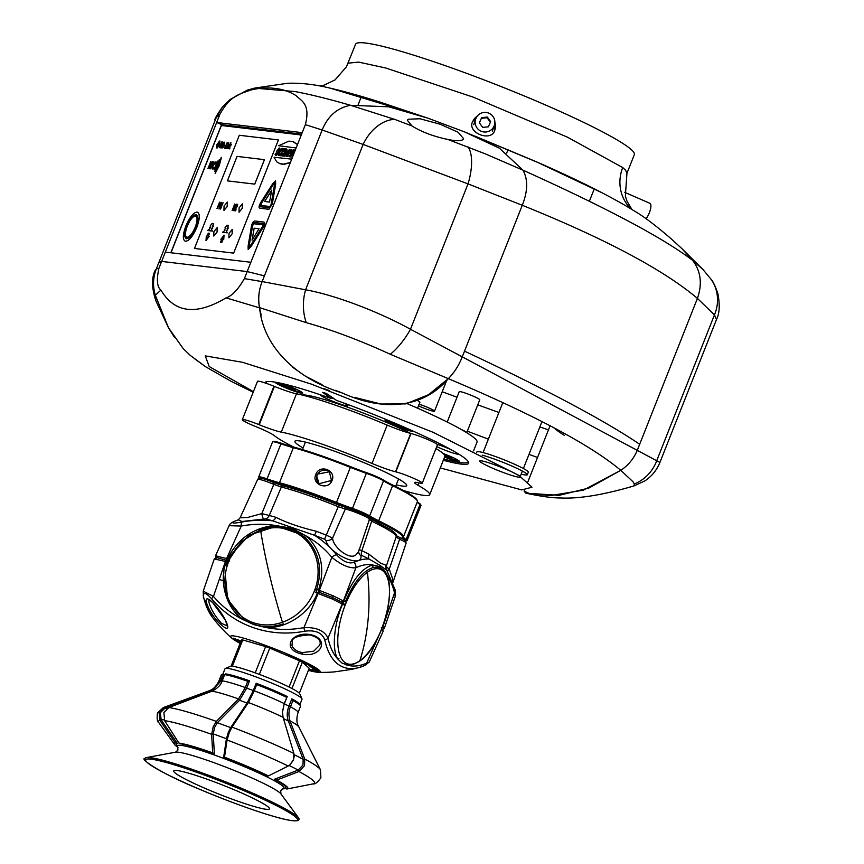 <?xml version="1.0" encoding="UTF-8"?>
<svg xmlns="http://www.w3.org/2000/svg" width="864" height="864" viewBox="0 0 864 864"><rect width="100%" height="100%" fill="white"/><g stroke="black" fill="none" stroke-linecap="round" stroke-linejoin="round"><path stroke-width="1.3" d="M483.084 139.676A11.837 11.783 18.9 0 0 483.721 139.666A11.837 11.783 18.9 0 1 483.084 139.676M494.975 129.632A11.837 11.783 18.9 0 0 494.867 122.332M477.144 116.273A11.837 11.783 18.9 0 0 472.608 121.932M395.204 423.306L393.228 422.68L393.66 423.544L399.373 426.092L404.384 427.248M399.708 425.228L399.373 426.092M393.919 422.906L393.66 423.544M624.618 192.283L649.879 203.299A9.86 3.316 113.6 0 1 648.162 215.384A9.86 3.316 113.6 0 1 646.056 218.754M249.577 680.854A41.418 3.931 21.6 0 0 235.181 676.134A41.418 3.931 21.6 0 0 225.677 673.909L224.662 674.622L222.199 680.832C220.925 684.979 217.49 688.435 211.918 691.189L168.772 707.562L163.912 712.465L164.646 720.684L178.88 743.051A61.096 5.8 21.6 0 1 192.478 746.269A61.096 5.8 21.6 0 1 212.674 752.857L211.648 734.335L213.181 726.775L216.378 721.397L238.55 698.922L245.29 687.539L247.752 681.329L249.577 680.854L246.683 688.154A41.418 3.931 21.6 0 1 253.271 690.574L256.154 683.273A41.418 3.931 21.6 0 1 272.765 689.926A41.418 3.931 21.6 0 1 287.237 696.503L284.353 703.814A41.418 3.931 21.6 0 1 288.932 706.147L291.827 698.846A41.418 3.931 21.6 0 1 298.933 703.285A41.418 3.931 21.6 0 1 299.819 704.322L300.478 705.834A42.606 4.05 21.6 0 1 300.521 706.266L298.058 712.476C295.402 721.3 298.177 725.479 297.842 724.928L320.447 769.792A85.007 8.068 21.6 0 0 318.686 767.783A85.007 8.068 21.6 0 0 304.754 759.024L304.517 765.666L298.944 771.509L276.674 780.116A61.096 5.8 21.6 0 1 286.502 786.305A61.096 5.8 21.6 0 1 286.934 788.994A61.096 5.8 21.6 0 1 286.837 789.016L284.634 788.227M177.984 747.392A61.096 5.8 21.6 0 1 175.619 745.621A61.096 5.8 21.6 0 1 174.56 744.509A61.096 5.8 21.6 0 1 175.284 742.91L159.948 720.5L159.03 712.282L164.03 707.378L208.915 691.07C214.693 688.327 218.225 684.882 219.488 680.724L221.94 674.514L223.679 673.834L220.784 681.134A41.418 3.931 21.6 0 1 222.08 681.145M256.154 683.273L256.684 684.612L254.232 690.811L248.432 702.551L231.984 727.121L229.262 732.672L227.081 739.994L224.5 757.199A61.096 5.8 21.6 0 1 247.914 766.616A61.096 5.8 21.6 0 1 268.445 775.915L288.198 766.022L289.85 764.932L293.328 759.964L293.9 753.484L283.079 717.304L282.442 712.001L284.256 703.598L287.237 696.503M164.646 720.684A83.948 7.97 21.6 0 1 183.492 725.134A83.948 7.97 21.6 0 1 211.648 734.335L213.246 733.925L214.585 727.402L217.339 722.747L239.522 700.283L246.683 688.154L245.29 687.539A42.606 4.05 21.6 0 0 231.541 683.057A42.606 4.05 21.6 0 0 222.199 680.832M224.5 757.199L223.679 757.112L226.422 738.763L228.301 732.434L230.656 727.639L247.104 703.069L253.271 690.574L254.232 690.811A42.606 4.05 21.6 0 1 270.205 697.248A42.606 4.05 21.6 0 1 284.256 703.598L282.442 712.346M289.85 764.932L293.414 760.169L294.16 756.508M276.674 780.116L274.417 779.263L298.156 770.083L302.972 765.04L303.178 759.305L288.371 721.084C286.697 716.494 286.891 711.515 288.932 706.147L290.477 706.774C288.619 710.716 288.446 715.392 289.958 720.814L304.754 759.024L303.178 759.305A84.218 7.992 21.6 0 0 294.138 754.682M223.679 673.834A41.418 3.931 21.6 0 0 223.139 673.963L221.616 674.611A42.606 4.05 21.6 0 0 221.292 674.903L218.84 681.113C214.736 689.364 209.844 690.509 210.47 690.336L163.285 707.562L157.453 713.102C156.794 718.837 157.27 722.034 158.868 722.714A83.948 7.97 21.6 0 1 159.948 720.5L161.136 719.798L160.348 712.703L164.668 708.469A84.218 7.992 21.6 0 1 167.076 708.458M224.662 674.622A42.606 4.05 21.6 0 1 233.993 676.847A42.606 4.05 21.6 0 1 247.752 681.329M285.282 788.454L283.241 788.875A61.096 5.8 21.6 0 1 282.463 788.767M291.827 698.846L292.928 700.574A42.606 4.05 21.6 0 1 299.57 704.776A42.606 4.05 21.6 0 1 300.478 705.834M292.928 700.574L290.477 706.774A42.606 4.05 21.6 0 1 297.108 710.986A42.606 4.05 21.6 0 1 298.058 712.476M256.684 684.612A42.606 4.05 21.6 0 1 272.657 691.038A42.606 4.05 21.6 0 1 286.708 697.399M207.382 789.35A51.484 4.892 -158.4 0 0 269.449 808.855A51.484 4.892 -158.4 0 0 235.786 790.452A51.484 4.892 -158.4 0 0 173.718 770.947A51.484 4.892 -158.4 0 0 207.382 789.35M225.31 668.488L230.396 666.317A37.476 3.553 21.6 0 1 275.292 680.756A37.476 3.553 21.6 0 1 299.765 693.781L301.99 698.846A41.418 3.931 -158.4 0 0 274.936 684.45A41.418 3.931 -158.4 0 0 225.31 668.488A41.418 3.931 -158.4 0 0 224.996 668.768L222.901 674.06M144.925 758.516A82.847 7.862 21.6 0 1 144.936 758.462A82.847 7.862 21.6 0 1 146.275 757.609A82.847 7.862 21.6 0 1 244.858 789.739A82.847 7.862 21.6 0 1 298.588 817.916A82.847 7.862 21.6 0 1 298.976 819.45A82.847 7.862 21.6 0 1 298.944 819.493M223.679 757.112A58.925 5.594 21.6 0 1 247.32 766.595A58.925 5.594 21.6 0 1 267.916 775.948L268.445 775.915M288.198 766.022A83.948 7.97 21.6 0 0 259.675 753.095A83.948 7.97 21.6 0 0 227.081 739.994L226.422 738.763A83.3 7.906 21.6 0 0 213.246 733.925L214.348 753.689L212.674 752.857M178.88 743.051L180.328 743.807A58.925 5.594 21.6 0 1 214.348 753.689M164.182 719.852A83.3 7.906 21.6 0 0 161.136 719.798L177.487 743.699L175.284 742.91M146.275 757.609L175.576 752.188A57.305 5.443 21.6 0 1 243.767 774.414A57.305 5.443 21.6 0 1 280.94 793.908L280.703 790.722L283.046 788.551A57.272 5.432 21.6 0 0 246.467 767.567A57.272 5.432 21.6 0 0 177.703 746.842L176.569 745.265A58.925 5.594 21.6 0 1 177.487 743.699M274.417 779.263A58.925 5.594 21.6 0 1 284.958 788.184L283.046 788.551M299.927 704.56L302.022 699.257A41.418 3.931 -158.4 0 0 301.99 698.846M164.678 708.469L205.157 693.749M211.313 691.416L220.784 681.134L219.488 680.724A42.606 4.05 21.6 0 0 218.84 681.113M417.56 408.175L419.904 402.268A11.048 1.048 -158.4 0 0 419.256 401.587A11.048 1.048 -158.4 0 0 417.366 400.496M443.318 460.274A109.469 10.39 -158.4 0 0 468.655 463.244A109.469 10.39 -158.4 0 0 404.86 427.464A109.469 10.39 -158.4 0 0 336.496 400.378L326.279 393.422L322.65 392.386L331.279 398.531A109.469 10.39 -158.4 0 0 265.086 382.644A109.469 10.39 -158.4 0 0 265.021 382.914M329.314 390.582L323.924 388.616M355.093 397.516L380.862 404.017L405.799 403.909L428.544 394.686L448.319 378.648L390.28 354.262C360.59 340.621 332.597 330.091 306.31 322.672A39.452 27.248 95.4 0 1 305.575 289.796L363.128 144.428L322.164 130L262.148 281.567L305.575 289.796C333.936 294.754 378.022 311.332 410.476 329.26L462.262 356.843L464.519 351.151A512.838 48.686 21.6 0 1 639.673 444.269L637.416 449.971C633.917 458.514 628.366 465.296 620.773 470.329L583.438 490.147L550.552 495.59L530.291 493.83L524.167 491.227L524.61 490.115L524.167 491.227L525.906 493.193C540.68 496.368 552.172 497.966 560.369 497.977C580.694 499.003 606.323 494.035 634.09 485.892L634.273 483.98L633.053 481.799L620.773 470.329C590.609 444.971 533.131 414.407 448.319 378.648C454.216 372.719 458.87 365.45 462.262 356.843L659.902 462.456L716.483 319.54L714.452 314.906L697.421 298.393L639.673 444.269A512.838 48.686 -158.4 0 0 464.519 351.151L522.277 205.276L468.029 183.892L363.128 144.428A39.452 28.242 -66.7 0 1 394.567 119.34L411.977 125.95L407.311 120.226L408.208 119.232L420.023 118.757L440.197 124.254L458.06 132.224L463.622 138.726L462.715 139.741C460.415 141.113 455.468 141.016 447.876 139.46C433.501 136.447 421.535 131.944 411.977 125.95M292.604 367.232L305.424 376.196L322.056 384.653M335.545 390.377L341.96 392.861M507.406 469.876A21.697 2.063 -158.4 0 0 479.704 460.998A21.697 2.063 -158.4 0 0 492.35 468.094A21.697 2.063 -158.4 0 0 520.052 476.971A21.697 2.063 -158.4 0 0 507.406 469.876M473.321 396.198A11.048 1.048 -158.4 0 0 459.227 391.673A11.048 1.048 -158.4 0 1 465.901 393.282A11.048 1.048 -158.4 0 1 479.758 399.805A11.048 1.048 -158.4 0 0 473.321 396.198M331.862 397.073L331.279 398.531M473.548 450.9L477.047 442.066A109.469 10.39 -158.4 0 0 413.24 406.285A109.469 10.39 -158.4 0 0 407.128 403.639M440.284 467.932L521.77 489.92L531.997 487.22L518.94 475.448L433.328 432.4L311.537 384.188L242.525 362.297L205.254 355.882L209.218 366.574L253.411 391.651M467.338 431.201L488.354 439.139M528.995 454.367L537.527 457.488M253.184 392.213L231.336 381.456L205.405 366.617L231.336 381.456L205.405 366.617L190.264 355.396L183.2 348.624L168.491 327.758L155.326 295.229C152.658 286.351 152.982 277.592 156.298 268.974L158.555 263.282A512.838 48.686 21.6 0 1 161.654 261.414L158.954 268.229L156.298 268.974L216.313 117.407L156.298 268.974C152.982 277.603 152.658 286.351 155.326 295.229L155.833 300.715L168.491 327.758L174.463 337.349M262.127 281.621L244.404 278.608L247.18 271.588A512.838 48.686 21.6 0 1 264.406 275.875L262.127 281.621C258.725 290.293 257.861 299.03 259.535 307.843L261.22 315.166M259.535 307.843L226.055 297.853C196.301 315.652 174.593 313.06 160.931 290.099L155.326 295.229L168.08 327.002M160.931 290.099C157.032 286.988 156.373 279.698 158.954 268.229M244.404 278.608C238.054 289.624 231.941 296.039 226.055 297.853M447.876 139.46L485.125 153.792L522.947 170.154L499.36 148.154L464.432 131.857L427.939 118.184L388.746 106.801L350.59 105.311C337.468 107.676 327.996 115.906 322.164 130L264.406 275.875A512.838 48.686 -158.4 0 0 247.18 271.588L250.873 262.278L165.337 252.104L161.654 261.414L247.18 271.588L161.654 261.414A512.838 48.686 -158.4 0 0 158.555 263.282L216.313 117.407L222.48 106.942L216.313 117.407L219.823 114.491L216.659 122.483L302.195 132.656L305.359 124.654L322.164 130C327.964 115.927 337.446 107.698 350.59 105.311L394.567 119.34M205.34 366.574L194.897 358.981M260.604 530.356A50.036 45.047 -57 0 0 226.228 592.175A50.036 45.047 -57 0 0 282.442 622.264A50.036 45.047 -57 0 0 316.807 560.455A50.036 45.047 -57 0 0 260.604 530.356A236.693 67.133 -109.3 0 0 282.442 622.264M444.906 455.89L452.131 458.06L443.945 454.313M449.68 456.71L449.334 457.596M241.499 639.889A37.476 3.553 21.6 0 1 242.06 639.889A37.476 3.553 21.6 0 1 242.752 639.943L232.34 666.23A37.476 3.553 21.6 0 0 231.649 666.176A37.476 3.553 21.6 0 0 231.088 666.176L241.499 639.889M299.354 693.209L309.226 668.25L302.357 662.224L291.946 688.511A37.476 3.553 21.6 0 0 289.084 687.053L299.484 660.766A37.476 3.553 21.6 0 1 301.169 661.608L302.27 661.522M269.741 648.097L259.33 674.384A37.476 3.553 21.6 0 0 255.215 672.872L265.615 646.585A37.476 3.553 21.6 0 1 269.741 648.097L299.484 660.766M265.615 646.585L242.752 639.943M291.913 387.806L282.776 384.901L292.669 389.308L295.466 389.772L291.913 387.806M293.015 388.422L292.669 389.308M286.74 385.819L286.33 386.867M466.754 432.67L479.758 399.805L466.744 432.691A11.048 1.048 -158.4 0 0 466.754 432.67A11.048 1.048 -158.4 0 0 461.3 429.494M476.032 118.13A9.86 9.817 18.9 0 0 481.378 131.339A9.86 9.817 18.9 0 0 494.338 125.41A9.86 9.817 18.9 0 0 488.635 113.098A9.86 9.817 18.9 0 0 476.032 118.13M481.691 117.59L479.347 122.753L482.663 127.375L488.322 126.835L490.676 121.673L487.361 117.061L481.691 117.59L479.39 122.818M490.385 122.321L487.112 117.763L481.453 118.303M487.112 117.763L487.361 117.061M367.416 572.26A50.036 21.254 109 0 0 338.04 634.673A50.036 21.254 109 0 0 359.888 660.679A50.036 21.254 109 0 0 389.264 598.266A50.036 21.254 109 0 0 367.416 572.26A236.693 184.226 -125.4 0 1 359.888 660.679M419.148 404.168A11.048 1.048 21.6 0 1 429.57 408.262A11.048 1.048 21.6 0 1 434.506 411.199A11.048 1.048 21.6 0 1 429.84 410.281A11.048 1.048 21.6 0 1 418.5 405.821M506.682 153.058L508.043 149.634M390.28 354.262A39.452 15.941 122.6 0 0 410.476 329.26L468.029 183.892A39.452 16.87 -71.5 0 0 468.18 147.031M306.31 322.672L259.546 307.627C263.898 350.827 301.406 380.549 342.209 392.958C381.197 410.638 421.697 409.882 448.319 378.648C454.216 372.719 458.87 365.45 462.262 356.843L522.277 205.276C527.882 191.128 528.109 179.42 522.947 170.154C528.109 179.388 527.882 191.095 522.277 205.276C605.102 238.691 663.487 269.73 697.421 298.393L637.416 449.971C633.917 458.514 628.366 465.296 620.773 470.329L588.967 488.009L559.181 495.331L525.906 493.193M259.546 307.627C257.904 298.858 258.768 290.174 262.148 281.567M240.106 517.774L247.277 517.558L261.824 513.605L273.802 484.358A13.91 1.318 -158.4 0 0 257.699 479.358L240.106 517.774L238.216 519.966M314.582 590.393L316.656 589.356L333.385 595.901L343.764 601.16A1.577 1.426 123 0 1 341.95 602.24A1.577 1.426 -57 0 1 342.101 602.338L342.101 602.338A1.577 1.426 -57 0 1 342.565 604.184L332.176 598.968L317.315 593.179A1.577 0.67 -71 0 1 317.336 593.125A1.577 0.67 -71 0 1 318.427 592.002A1.577 0.67 -71 0 1 318.492 592.034L319.183 592.283M318.514 590.155A1.577 0.67 109 0 0 318.492 590.198A1.577 0.67 109 0 0 318.46 592.024L319.259 592.294A1.577 0.67 -71 0 1 319.324 592.326L332.24 597.37L319.324 592.326A1.577 0.67 109 0 1 319.324 590.49A1.577 0.67 109 0 1 319.345 590.436L331.819 557.302A111.964 100.375 -52.6 0 0 306.731 536.306C321.343 550.703 325.274 568.642 318.514 590.155M229.09 525.701L215.503 555.833L227.459 558.738A1.577 0.67 109 0 0 227.437 558.792A1.577 0.67 109 0 0 227.405 560.606M380.365 562.993L386.208 565.38A70.772 6.718 21.6 0 1 386.305 566.114L396.22 536.63A69.131 6.566 -158.4 0 0 391.09 531.619A69.131 6.566 -158.4 0 0 371.682 521.24L361.865 550.692A70.772 6.718 21.6 0 1 368.96 554.202L380.365 562.993M395.939 536.976L399.622 539.201A1.976 0.907 -65.6 0 0 399.492 537.322L404.482 539.892L406.156 543.046A13.91 1.318 -158.4 0 0 405.13 542.03A13.91 1.318 -158.4 0 0 399.622 539.201L389.264 569.16L392.591 578.718L392.861 582.368M261.09 479.228A11.934 1.134 21.6 0 1 262.872 478.656A11.934 1.134 21.6 0 1 274.028 482.641L283.489 485.989A67.165 6.372 21.6 0 1 338.731 505.051L347.598 508.021A1.976 1.739 101.2 0 0 347.252 507.913L367.816 516.1L369.5 519.253A13.91 1.318 -158.4 0 0 368.464 518.249A13.91 1.318 -158.4 0 0 357.296 513.011A13.91 1.318 -158.4 0 0 345.319 509.026L332.608 538.034C332.532 546.167 348.937 560.574 355.925 554.926L358.657 551.502A5.918 5.27 0 0 0 360.925 555.66C363.161 569.138 328.936 554.062 325.933 540.41L324.562 539.233A73.526 6.977 -158.4 0 0 314.453 535.259A116.975 104.868 127.4 0 1 336.506 554.699C342.792 561.503 348.656 564.052 354.1 562.367A5.918 5 64.1 0 1 355.892 567.788C349.099 568.382 341.086 564.883 331.819 557.302A5.918 2.57 140.3 0 1 336.506 554.699M227.588 561.611L225.428 561.47A1.577 0.67 -71 0 1 225.45 561.416A1.577 0.67 -71 0 1 226.541 560.304A1.577 0.67 -71 0 1 226.606 560.336L217.566 557.809L227.297 560.574M379.026 567.529L373.691 567.335A1.976 1.739 77.6 0 1 372.46 564.959L379.998 566.622L385.884 573.664M382.784 626.476L384.437 628.009L395.204 596.614L394.535 592.866A5.918 4.385 166 0 0 395.14 589.874L386.856 570.434L380.041 565.402L369.133 559.094A73.526 6.977 -158.4 0 0 361.757 555.444L360.925 555.66M274.806 526.835A1.976 0.702 87.6 0 0 275.26 525.452L292.129 528.314L306.731 536.306A1.976 0.875 131.4 0 1 304.798 537.3L299.678 533.455M324.562 539.233L338.224 506.65A69.131 6.566 -158.4 0 0 281.362 487.037L269.266 515.484A70.772 6.718 21.6 0 1 275.929 517.32C286.589 522.731 300.056 527.375 316.343 531.263A5.918 0.594 -68.9 0 1 314.453 535.259L272.462 520.776A73.526 6.977 -158.4 0 0 265.55 518.875L241.898 521.5L238.41 519.847M301.428 534.632L278.932 526.867L274.493 526.846L249.134 535.205L230.299 555.584L228.582 558.965L227.459 558.738C237.946 538.52 253.876 527.418 275.26 525.452A111.964 100.375 -52.6 0 0 241.24 526.046A5.918 1.858 -100.5 0 1 241.866 522.05A116.975 104.868 127.4 0 1 272.462 520.776A5.918 4.147 -73.8 0 0 275.929 517.32M228.582 558.965L229.403 561.006M316.656 589.356C322.942 568.501 318.989 551.156 304.798 537.3M375.851 567.076L381.078 568.48M373.691 567.335C363.28 570.456 353.819 581.958 345.308 601.841L343.764 601.16C352.22 580.392 361.778 568.328 372.46 564.959A111.964 47.153 106.8 0 0 355.892 567.788L343.408 600.934A1.577 1.426 123 0 1 341.582 602.014M382.882 626.227L384.48 621.324M226.573 560.315A1.577 0.67 109 0 1 226.606 558.5A1.577 0.67 109 0 1 226.627 558.446L241.24 526.046L229.1 525.701C229.5 524.167 231.185 522.731 234.176 521.424L234.176 521.424A5.918 4.914 66.3 0 1 234.792 521.208C230.634 523.336 232.988 523.616 241.866 522.05M384.437 628.009L382.99 629.208M396.349 535.788L399.395 537.289A1.976 0.907 -65.6 0 1 399.492 537.322L395.561 535.248M371.239 519.221A1.976 1.156 115.5 0 1 371.369 519.275A1.976 1.156 115.5 0 1 371.682 521.24L369.112 519.404M359.068 549.569L361.865 550.692A5.918 3.532 115.7 0 0 361.757 555.444M345.319 509.026L338.224 506.65L338.742 505.051L347.252 507.913A1.976 1.739 101.2 0 0 345.319 509.026M316.343 531.263A70.772 6.718 21.6 0 1 326.074 535.086L332.608 538.034A5.918 4.763 158 0 1 325.933 540.41M281.362 487.037L273.802 484.358L274.072 482.652L283.241 485.903A1.976 1.588 104.2 0 0 281.362 487.037M263.574 518.897A5.918 1.264 -98.3 0 1 261.824 513.605L269.266 515.484A5.918 4.72 -75.6 0 1 265.55 518.875M386.1 566.406L389.264 569.16A5.918 2.128 147.1 0 0 387.461 571.342M386.748 570.283A5.918 5.864 154.8 0 1 386.456 569.732L386.456 569.732A5.918 5.864 154.8 0 1 386.208 565.38M354.1 562.367A116.975 49.27 -73.2 0 1 369.133 559.094A5.918 4.18 117.1 0 1 368.96 554.202M275.303 382.169A14.796 1.404 -158.4 0 0 275.216 382.255A14.796 1.404 -158.4 0 0 294.376 391.208A14.796 1.404 -158.4 0 0 302.735 393.152A14.796 1.404 -158.4 0 0 283.576 384.199A14.796 1.404 -158.4 0 0 280.357 383.152M444.582 457.078A14.796 1.404 -158.4 0 0 451.04 459.497A14.796 1.404 -158.4 0 0 459.389 461.43A14.796 1.404 -158.4 0 0 443.146 453.524M388.908 420.671A14.796 1.404 -158.4 0 0 385.031 420.142A14.796 1.404 -158.4 0 0 404.19 429.095A14.796 1.404 -158.4 0 0 412.549 431.039A14.796 1.404 -158.4 0 0 412.506 430.834M436.73 446.623A14.796 1.404 -158.4 0 0 450.36 452.142A14.796 1.404 -158.4 0 0 458.708 454.086M451.408 449.831A14.796 1.404 -158.4 0 0 439.56 445.133A14.796 1.404 -158.4 0 0 437.033 444.301M320.501 394.826A14.796 1.404 -158.4 0 0 320.425 394.902A14.796 1.404 -158.4 0 0 339.584 403.855A14.796 1.404 -158.4 0 0 347.933 405.799A14.796 1.404 -158.4 0 0 343.656 402.97M334.53 398.974A14.796 1.404 -158.4 0 0 331.56 397.84M266.436 381.91L266.522 381.715A108.486 10.303 -158.4 0 0 266.436 381.91A108.486 10.303 -158.4 0 0 266.825 383.53M410.897 433.48A71.01 6.739 -158.4 0 0 341.377 405.022A71.01 6.739 -158.4 0 0 302.346 395.075M443.804 459.043A108.486 10.303 -158.4 0 0 468.18 461.786A108.486 10.303 -158.4 0 0 468.234 461.56M333.288 398.099A108.486 10.303 -158.4 0 0 331.679 397.526M329.432 471.82A7.895 7.582 -49.2 0 0 317.174 475.211A7.895 7.582 -49.2 0 0 319.118 483.764M330.89 481.615A7.895 7.582 -49.2 0 0 331.841 479.239M187.067 237.233A11.437 3.845 -66.4 0 0 195.221 227.113A11.437 3.845 -66.4 0 0 195.448 216.065A11.437 3.845 -66.4 0 0 187.283 226.174A11.437 3.845 -66.4 0 0 187.067 237.233M221.119 157.723L218.97 165.575L215.114 173.394L219.294 165.629L221.119 157.723M215.158 173.416L219.262 165.618L221.443 157.345M219.056 160.024L217.501 165.64L214.715 171.407L217.804 165.683L219.056 160.024M214.715 171.407L217.836 165.694L219.37 159.646M217.156 161.492L214.024 169.787L216.335 165.564L217.156 161.492M214.045 169.798L216.367 165.575L217.469 161.114M301.277 135L222.059 125.582A1.976 0.659 -66.4 0 0 220.644 127.321L171.493 251.467A1.976 0.659 -66.4 0 0 171.18 252.796M290.531 156.913L292.507 157.151L290.498 156.902L293.328 149.742L294.16 149.85L291.967 155.412M278.402 155.358L280.206 155.088L280.444 153.76L279.396 154.019L279.914 151.891L282.593 149.062L282.118 148.316L280.163 149.44L279.115 151.805L278.402 155.358L280.238 155.11L280.476 153.781L279.428 154.03L279.947 151.913L281.545 149.936M282.096 148.306L282.625 149.072L281.837 150.336M277.02 153.684L275.832 153.22L275.044 154.429L276.48 155.25L277.495 154.429L278.467 152.388L277.862 149.796L279.029 149.99L279.817 148.781L279.234 147.982M275.551 155.164L277.528 154.451L278.435 152.366L277.83 149.774L278.996 149.969L279.774 148.77L279.299 148.014L276.577 151.276L277.484 152.939L276.934 152.248L276.988 153.662L275.864 153.23M281.264 155.812L282.334 153.101L283.23 153.187L282.161 155.909L282.992 156.017L285.822 148.867L284.99 148.759L283.921 151.459L282.992 151.351L284.083 148.684L283.273 148.554L280.444 155.693L281.264 155.812L282.301 153.09L283.241 153.176M283.554 156.071L284.332 156.179L285.671 152.712L285.476 154.894L287.312 152.906L285.952 156.362L286.74 156.46L289.57 149.321L286.546 152.669L286.956 149.418L286.384 148.921L283.554 156.071L284.332 156.179L285.671 152.809M286.384 148.921L286.988 149.429L286.416 148.932L286.988 149.429L286.578 152.69M285.509 154.904L287.258 153.047M292.669 141.502L288.878 141.145L278.651 145.714L296.147 147.971L278.651 145.714M293.728 141.89L297.475 144.623L292.637 141.48M291.719 159.16L274.082 157.237L276.718 161.838L279.979 163.728L284.666 164.192L290.38 162.54M212.447 167.864L213.667 164.149L214.942 162.724L215.395 163.404L215.471 162.097L213.991 162.983L212.296 166.73L212.015 168.782L213.376 168.61L213.592 167.886L212.641 168.415L212.684 166.687L215.147 162.864M212.015 168.782L212.814 169.063L213.602 167.886M212.836 162.605L213.959 162.022L212.857 161.881L210.373 168.826L211.626 165.769L212.555 165.456L211.918 164.938L212.836 162.605L213.905 161.881M211.95 164.938L212.868 162.616M210.038 167.087L210.838 161.438M210.784 161.417L207.976 168.664L210.308 163.048L209.682 168.761L212.35 162.119L209.974 167.227L210.816 161.428M209.455 168.556L212.35 161.622M207.889 168.523L210.287 163.21M228.312 148.716L229.5 146.902L229.792 148.91L229.91 146.502L231.433 144.612L229.435 146.61L230.677 142.744L228.312 148.716L229.5 146.956M229.511 146.513L230.98 142.798M228.658 144.277L226.692 148.522L228.895 144.893L228.064 148.694L229.165 145.919L229.511 144.698L228.539 144.666M226.692 148.522L229.068 145.012M226.13 148.457L228.107 144.202M228.096 143.456L228.701 142.744M225.882 148.435L226.152 147.766L225.169 147.636L227.167 142.603L224.618 148.284L225.882 148.435L226.12 147.755M225.212 147.647L227.2 142.614M225.104 146.092L225.342 145.379L224.165 145.973L225.342 145.379M224.251 142.128L224.78 143.046L224.284 142.15L223.128 142.83L221.4 147.182L221.897 148.079L223.031 147.377L224.748 143.024L224.251 142.128L224.78 143.046L223.063 147.388L221.929 148.09L221.4 147.182M221.346 142.97L219.51 147.679L220.774 147.83L223.031 142.117L221.746 141.955L221.692 143.024M216.95 148.165L219.715 144.731L219.791 140.983L216.994 144.396L216.918 148.144L219.683 144.72L219.91 141.016M233.647 253.13L278.424 139.925L239.306 135.27L194.486 248.454L233.647 253.13L278.424 139.925M286.956 156.47L289.678 155.585L289.408 156.762L290.207 156.87L291.805 149.569L291.071 149.472L286.956 156.47L289.678 155.574M289.408 156.762L290.239 156.881L291.838 149.58M248.152 249.469L250.97 246.564L263.023 227.61C264.794 224.618 265.086 222.772 263.898 222.048L254.858 221C253.422 221.087 252.288 222.815 251.446 226.184L248.098 246.164L248.184 249.491L251.003 246.575L263.056 227.632C264.827 224.64 265.129 222.782 263.93 222.07M259.87 208.202L268.898 209.293L272.3 204.034L275.67 184.054L275.508 180.781L272.722 183.751L260.658 202.694C258.876 205.945 258.606 207.781 259.837 208.181L268.866 209.282L272.268 204.023L275.638 184.043L275.53 180.792M185.015 241.142L185.566 241.294C189.227 240.851 192.974 236.207 196.819 227.34C200.027 218.408 200.124 213.322 197.122 212.09M197.618 212.22L197.089 212.08C193.417 212.512 189.67 217.166 185.836 226.022C182.628 234.965 182.52 240.041 185.522 241.272C189.194 240.84 192.942 236.185 196.787 227.329C199.994 218.387 200.092 213.311 197.089 212.08M194.486 248.454L233.615 253.109M227.394 180.878L254.772 184.129L264.46 159.667L237.049 156.395L227.394 180.878M213.829 236.034L217.069 232.016L217.156 227.632L213.926 231.638L213.678 235.991L217.102 232.027L217.188 227.642M228.895 237.816L232.124 233.809L232.211 229.424L228.982 233.431L228.928 237.838L232.157 233.82L232.254 229.435M234.716 203.98L232.2 210.449L233.312 207.619L234.241 207.727L233.647 210.611L236.196 204.163L234.673 206.626L233.712 206.518L234.716 203.98L233.755 206.518M235.148 209.596L237.773 204.854L236.66 204.638L235.818 206.075L237.136 205.556M235.818 206.075L236.963 205.286L236.93 206.183L233.95 210.643L235.613 210.848L236.066 209.704L235.116 209.574L237.438 206.15L237.384 204.26M219.078 204.779L219.553 202.176L216.994 208.634L218.635 205.88L219.553 205.988M216.994 208.634L218.603 205.87L219.564 205.978L218.97 208.872L221.519 202.424L219.996 204.887L219.035 204.768L220.072 202.252M220.936 205.2L221.908 204.325L220.558 209.066L223.117 202.586L220.936 205.2L221.94 204.347M223.949 210.47L227.221 206.474L227.308 202.09L224.046 206.086L223.949 210.47L227.189 206.464L227.47 202.133M239.047 212.274L242.244 208.246L242.33 203.861L239.101 207.878L239.047 212.274L242.287 208.256L242.374 203.882M208.397 236.293L209.542 233.28L208.267 233.14L207.079 236.131L206.312 236.056L205.999 240.624L209.153 236.38L208.354 236.282L209.542 233.28M211.464 228.938L212.749 228.161L212.155 227.167L213.451 226.39L212.857 225.396L213.559 223.636L212.112 223.452L210.125 225.99L210.708 226.984L209.423 227.75L210.017 228.755L207.587 230.504L212.328 231.088L211.421 228.917L212.749 228.161M220.46 242.492L221.713 242.644L222.934 239.576L223.7 239.663L224.057 235.116L220.871 239.328L221.627 239.425L220.46 242.492M226.346 230.699L227.642 229.932L227.048 228.938L228.334 228.161L227.75 227.167L228.442 225.396L227.005 225.223L225.007 227.761L225.601 228.755L224.305 229.522L224.899 230.526L222.48 232.276L227.221 232.848L226.314 230.688L227.642 229.932M222.134 146.858L223.571 145.152L223.56 143.273L222.091 146.502L222.566 146.912L223.236 145.994L223.884 143.219M217.21 144.418L218.473 143.035L218.614 144.59L219.089 141.588L217.21 144.418L218.473 143.078M217.566 147.517L219.434 144.688L218.138 146.07L218.03 144.515L217.598 147.539L219.402 144.677M218.171 146.038L218.074 144.526M219.478 147.668L220.73 147.82L221.13 146.804M220.784 146.761L222.631 143.132M222.599 143.122L222.998 142.106M224.165 145.973L225.061 146.081M224.618 148.284L225.85 148.424M227.761 148.651L229.241 144.212M229.403 148.846L229.91 146.502M229.878 146.491L231.401 144.601M210.33 168.804L211.626 165.769M211.594 165.748L212.598 165.035M215.222 163.501L215.222 161.968M279.979 163.728L282.636 164.3M282.604 164.279L290.39 162.508M285.952 156.362L286.74 156.46M289.526 149.31L286.708 156.438M280.444 155.693L281.232 155.801M282.161 155.909L282.992 156.017M282.96 156.006L285.79 148.846M282.992 151.351L284.051 148.662M277.862 149.796L279.029 149.99M276.901 152.226L277.452 152.917L276.901 152.226M276.988 153.662L275.821 153.22M279.428 154.03L280.476 153.781M293.144 155.563L292.021 155.239M291.989 155.228L294.127 149.839M289.31 153.857L290.034 153.954L290.542 151.686L289.31 153.857L290.52 151.805M218.581 144.58L218.905 143.867M218.873 143.845L219.056 141.566M227.362 180.868L254.772 184.129M254.74 184.118L264.427 159.656M232.168 210.427L233.312 207.619M233.28 207.608L234.241 207.716M233.615 210.6L236.164 204.142M233.95 210.643L235.613 210.848M235.58 210.838L236.034 209.682M218.938 208.861L221.486 202.403M220.061 208.991L223.085 202.565M205.967 240.613L209.11 236.369M209.002 233.939L208.31 233.852L206.626 236.844L206.42 239.479L208.235 237.038L209.002 233.928L208.278 233.842L206.626 236.844M207.587 230.504L212.328 231.088M212.296 231.066L211.421 228.917M212.717 228.15L212.155 227.167M212.123 227.146L213.451 226.39M213.419 226.379L212.857 225.396M212.825 225.385L213.527 223.614M220.428 242.471L221.713 242.644M221.681 242.622L222.934 239.576M222.901 239.555L223.7 239.663M223.668 239.652L224.024 235.094M220.871 239.328L221.638 239.414M221.746 238.669L220.99 241.78L221.702 241.866L223.366 238.864L223.571 236.228L221.746 238.669M222.48 232.276L227.221 232.848M227.189 232.837L226.314 230.688M227.599 229.921L227.048 228.938M227.016 228.917L228.334 228.161L227.75 227.167M227.707 227.156L228.409 225.385M206.658 236.866L206.453 239.436M222.232 238.745L221.022 241.79M223.56 236.293L221.789 238.68M262.883 226.746L263.315 223.517L254.275 222.458L252.212 225.515L248.778 248.022L262.883 226.746M263.347 223.528L254.308 222.469L252.245 225.536L248.8 248.033M259.049 228.755L254.146 228.172L252.04 240.181L259.049 228.755L254.178 228.182L252.094 240.095M249.059 246.283L250.042 246.391L262.397 226.724L262.753 224.791L253.822 223.754L252.688 225.504L249.059 246.283L250.074 246.402L262.429 226.735L262.786 224.813M249.091 246.305L250.074 246.402M260.41 206.723L269.438 207.824L271.49 204.779L274.86 182.218L260.852 203.472L260.204 206.68M274.882 182.228L260.885 203.483L260.442 206.734M271.76 190.188L264.654 201.506M269.525 202.079L271.782 190.091L264.611 201.496L269.525 202.079M260.939 205.438L269.935 206.539L271.069 204.703L274.698 184L273.683 183.859L261.274 203.602L260.982 205.448L269.903 206.528L271.026 204.692L274.666 183.978L273.683 183.859M274.698 184L273.715 183.87M195.826 227.21C198.472 219.845 198.558 215.654 196.074 214.628C193.05 214.996 189.961 218.83 186.797 226.141C184.151 233.507 184.064 237.697 186.538 238.723C189.562 238.356 192.661 234.522 195.826 227.21M196.106 214.65L196.106 214.65C193.082 215.006 189.994 218.84 186.829 226.152C184.183 233.518 184.097 237.719 186.57 238.734M692.658 260.388C663.53 238.151 606.96 208.073 522.947 170.154L499.36 148.154L464.432 131.857L540.421 163.555C580.208 181.073 611.28 196.744 633.658 210.557C643.345 216.14 655.884 225.59 671.285 238.907L681.772 248.508L692.658 260.388C700.866 271.242 702.454 283.91 697.421 298.393C702.464 283.954 700.877 271.274 692.658 260.377L703.242 269.752M477.522 115.808L472.705 121.597M472.889 121.122C465.977 132.646 491.918 142.916 494.899 129.827L494.856 121.802M602.424 192.974L535.939 161.579L475.276 136.253M415.098 113.821L331.268 88.474M295.207 91.584C310.889 94.554 329.346 99.133 350.59 105.311L388.746 106.801L427.939 118.184L379.469 101.909C359.921 95.731 342.997 91.033 328.709 87.815C314.302 84.337 300.553 82.825 287.464 83.279L254.502 88.117L295.207 91.584M319.993 86.022L323.968 85.212L335.102 79.855L346.432 66.787L355.579 44.248A149.904 14.234 21.6 0 1 487.717 81.324A149.904 14.234 21.6 0 1 633.042 151.384A149.904 14.234 21.6 0 1 634.338 154.613L626.929 173.351L625.352 196.128L626.983 201.15L631.919 209.477M348.095 63.169L358.679 62.111L385.582 67.964L472.986 97.06L567.313 137.117L622.717 167.551L625.59 170.208L626.929 173.351M442.206 391.748A512.838 48.686 -158.4 0 0 457.024 397.235M477.77 404.838A512.838 48.686 -158.4 0 0 498.917 412.474M539.87 426.924A512.838 48.686 -158.4 0 0 548.456 429.894M564.289 435.305A147.938 14.04 21.6 0 1 553.424 427.388M302.195 132.656A512.838 48.686 21.6 0 1 302.206 132.656L250.884 262.278A512.838 48.686 -158.4 0 0 250.873 262.278M165.337 252.104L216.659 122.483L221.562 124.621L170.824 252.752M301.622 134.136L221.562 124.621M219.823 114.491C230.774 94.241 241.499 93.884 250.128 90.202C258.962 87.988 267.224 87.394 274.903 88.43C282.701 89.24 289.764 91.649 296.125 95.656C301.115 100.894 310.716 103.702 305.359 124.654M476.723 452.455L476.95 451.883A27.616 2.624 21.6 0 1 511.229 462.769A27.616 2.624 21.6 0 1 528.304 472.208L527.288 474.768A27.616 2.624 21.6 0 1 521.186 474.098M482.166 455.144A27.616 2.624 21.6 0 1 510.214 465.318A27.616 2.624 21.6 0 1 527.288 474.768M634.273 483.98A39.452 37.994 102.1 0 0 656.899 460.264L714.452 314.906A39.452 37.357 -34.5 0 0 711.266 279.515L711.266 279.515C712.789 280.94 714.96 285.509 717.779 293.22C720.058 304.56 719.626 313.33 716.483 319.54M403.747 490.676A23.674 2.246 21.6 0 1 406.069 491.292A84.812 8.057 -158.4 0 0 429.689 494.694A84.812 8.057 -158.4 0 0 417.906 485.201A23.674 2.246 21.6 0 1 414.623 482.544A23.674 2.246 21.6 0 1 419.018 482.911L419.31 482.976A15.779 1.501 -158.4 0 0 422.237 483.224A15.779 1.501 -158.4 0 0 401.814 473.677A15.779 1.501 -158.4 0 0 395.831 471.852L395.539 471.776A23.674 2.246 21.6 0 1 386.564 469.033A23.674 2.246 21.6 0 1 372.017 463.439A84.812 8.057 -158.4 0 0 319.864 443.372A84.812 8.057 -158.4 0 0 281.286 432.13A23.674 2.246 21.6 0 1 270.529 428.998A23.674 2.246 21.6 0 1 259.243 424.753L258.757 424.559A15.779 1.501 -158.4 0 0 251.23 421.729A15.779 1.501 -158.4 0 0 242.32 419.656A15.779 1.501 -158.4 0 0 255.236 426.373L255.712 426.568A23.674 2.246 21.6 0 1 274.396 435.683A84.812 8.057 -158.4 0 0 293.857 447.142M259.243 424.753L274.417 386.413A23.674 2.246 -158.4 0 0 285.703 390.658A23.674 2.246 -158.4 0 0 296.471 393.8L281.286 432.13M372.017 463.439L387.191 425.099A23.674 2.246 -158.4 0 0 401.749 430.693A23.674 2.246 -158.4 0 0 410.713 433.436L395.539 471.776M387.191 425.099A84.812 8.057 -158.4 0 0 335.038 405.043A84.812 8.057 -158.4 0 0 296.471 393.8M422.237 483.224L437.422 444.884A15.779 1.501 -158.4 0 0 416.988 435.337A15.779 1.501 -158.4 0 0 411.005 433.512L410.713 433.436M274.417 386.413L273.942 386.219A15.779 1.501 -158.4 0 0 266.414 383.389A15.779 1.501 -158.4 0 0 257.504 381.316L242.32 419.656M396.252 484.844A60.113 5.702 -158.4 0 0 406.728 485.6A60.113 5.702 -158.4 0 0 328.882 449.226A60.113 5.702 -158.4 0 0 294.926 441.342A60.113 5.702 -158.4 0 0 303.08 447.962M429.689 494.694L444.863 456.354A84.812 8.057 -158.4 0 0 435.974 448.546M259.168 478.105L258.725 477.101A14.602 1.382 21.6 0 1 258.703 476.95A14.602 1.382 21.6 0 1 259.675 476.831A14.602 1.382 21.6 0 1 266.728 478.786A39.452 3.748 -158.4 0 0 279.472 482.738A75.935 7.214 21.6 0 1 336.496 502.416A39.452 3.748 -158.4 0 0 352.166 508.27A14.602 1.382 21.6 0 1 369.662 515.894A39.452 3.748 -158.4 0 0 379.134 521.003A75.935 7.214 21.6 0 1 403.51 536.706A75.935 7.214 21.6 0 1 403.466 536.792A39.452 3.748 -158.4 0 0 403.445 536.836A39.452 3.748 -158.4 0 0 406.112 539.546A14.602 1.382 21.6 0 1 407.095 540.54A14.602 1.382 21.6 0 1 406.987 540.648L405.961 541.08A13.802 1.307 -158.4 0 0 405.14 540.032A40.241 3.823 21.6 0 1 402.44 537.224A75.146 7.139 -158.4 0 0 378.367 521.608A40.241 3.823 21.6 0 1 368.701 516.391A13.802 1.307 -158.4 0 0 352.145 509.177A40.241 3.823 21.6 0 1 336.172 503.215A75.146 7.139 -158.4 0 0 279.742 483.743A40.241 3.823 21.6 0 1 266.738 479.714A13.802 1.307 -158.4 0 0 260.075 477.857A13.802 1.307 -158.4 0 0 259.168 478.105A13.802 1.307 -158.4 0 0 259.2 478.17M417.344 501.736A75.935 7.214 -158.4 0 0 417.388 501.649A75.935 7.214 -158.4 0 0 417.323 500.882A75.935 7.214 -158.4 0 0 393.012 485.946A39.452 3.748 21.6 0 1 383.54 480.838A14.602 1.382 -158.4 0 0 366.044 473.213A39.452 3.748 21.6 0 1 350.374 467.37A75.935 7.214 -158.4 0 0 293.35 447.692A39.452 3.748 21.6 0 1 280.606 443.74A14.602 1.382 -158.4 0 0 273.553 441.774A14.602 1.382 -158.4 0 0 272.7 441.796A14.602 1.382 -158.4 0 0 272.581 441.893L258.703 476.95M316.807 476.366L319.075 483.721L331.474 480.449L329.378 471.776L317.704 474.109M315.814 474.52C319.313 463.806 336.55 470.102 332.057 480.46C328.288 490.99 311.072 484.661 315.814 474.52L317.174 475.211M272.7 441.796L273.715 441.364A13.802 1.307 21.6 0 1 274.525 441.342A13.802 1.307 21.6 0 1 281.189 443.2A40.241 3.823 -158.4 0 0 294.192 447.228A75.146 7.139 21.6 0 1 350.633 466.7A40.241 3.823 -158.4 0 0 366.606 472.662A13.802 1.307 21.6 0 1 383.152 479.876A40.241 3.823 -158.4 0 0 392.828 485.093A75.146 7.139 21.6 0 1 416.869 499.867L417.323 500.882M407.095 540.54L420.973 505.494A14.602 1.382 -158.4 0 0 420.962 505.343A14.602 1.382 -158.4 0 0 419.99 504.49A39.452 3.748 21.6 0 1 417.355 502.178A39.452 3.748 21.6 0 1 417.301 501.865M417.344 501.757A40.241 3.823 -158.4 0 0 419.591 503.528A13.802 1.307 21.6 0 1 420.52 504.328L420.962 505.343M264.168 626.411A1.976 0.788 -84.6 0 1 264.103 627.091L253.919 624.672L244.447 620.309C227.027 610.524 218.279 582.368 226.26 561.762A1.577 0.67 -71 0 1 226.282 561.708A1.577 0.67 -71 0 1 227.372 560.585A1.577 0.67 -71 0 1 227.437 560.617L228.29 560.898M240.268 643L233.215 638.561A29.905 2.84 -158.4 0 0 235.44 640.71A29.905 2.84 -158.4 0 0 240.127 643.367M346.583 664.783A1.976 1.771 -85.6 0 0 346.561 664.826A113.054 48.362 111.2 0 0 366.638 663.152A3.942 3.283 66.7 0 1 364.878 665.485L369.263 662.029L366.638 663.152L381.586 629.5M346.864 664.837L341.939 663.034L338.17 659.383C331.625 650.927 333.731 624.391 342.565 604.184L344.099 604.94L345.341 603.796M318.233 672.3A138.067 138.067 0 0 0 334.282 671.9L350.471 669.578A138.067 138.067 0 0 0 359.219 667.483A116.37 49.788 -68.8 0 1 339.282 665.086A116.37 49.788 -68.8 0 1 324.767 639.824C322.132 632.75 315.522 629.867 304.949 631.184A116.37 105.095 118.4 0 1 253.584 627.728A116.37 105.095 118.4 0 1 211.777 599.044C205.319 591.851 202.662 591.538 203.807 598.093A3.942 2.938 165.7 0 1 203.386 597.251L212.166 616.95A138.067 138.067 0 0 0 231.628 638.021A48.179 4.579 21.6 0 1 257.774 642.654A48.179 4.579 21.6 0 1 316.591 668.293A48.179 4.579 21.6 0 1 318.233 672.3A48.179 4.579 21.6 0 1 308.405 670.334M234.684 640.202A48.179 4.579 21.6 0 1 234.133 639.846A48.179 4.579 21.6 0 1 231.628 638.021M208.85 599.756L209.023 602.467C211 609.52 215.168 616.475 221.53 623.333L227.437 626.011L225.234 619.931L212.9 602.953A1.577 0.821 -44.7 0 1 212.771 602.618C224.089 613.559 235.289 637.276 221.119 624.748C208.926 614.758 199.195 589.313 212.771 602.618M309.83 634.921C298.112 635.602 292.291 637.686 292.367 641.153L291.978 645.343C293.08 648.983 296.525 651.413 302.314 652.601L313.664 651.208L319.82 645.095C319.842 644.058 323.104 638.701 309.83 634.921L309.928 634.5C330.642 638.777 320.922 658.26 302.022 654.059C281.07 649.706 290.779 631.454 309.928 634.5M203.386 597.251L203.224 591.16L213.451 596.387L225.428 561.47L214.283 558.911L217.177 557.701L228.809 561.006M381.305 627.782L383.216 631.076L381.769 629.618A1.577 1.426 -57 0 0 381.877 628.646M240.808 641.639A29.905 2.84 -158.4 0 0 237.956 640.202L240.635 642.071M240.948 641.282A29.905 2.84 -158.4 0 0 238.097 639.835L237.676 639.684M315.414 592.445L317.315 593.179C309.647 613.883 284.062 630.202 264.103 627.091A113.054 102.092 -61.6 0 0 303.966 627.61A3.942 1.361 79.2 0 0 304.949 631.184M286.772 654.934L292.561 657.234L287.248 654.685M289.051 655.549L292.172 656.64M287.172 654.88L292.712 656.867M292.82 657.061L294.948 657.958L292.054 657.126M295.024 657.796L296.568 658.93L294.635 657.904M298.944 659.524L300.305 660.593L295.25 658.811L300.305 660.593M296.838 659.048L298.858 659.75M312.768 668.812L313.87 669.319M313.308 669.017L317.995 670.864M317.477 670.399L318.503 671.069L317.12 671.965L311.731 669.73L312.898 669.438M312.952 669.751L314.507 670.226M316.138 671.069L312.628 669.168M312.196 669.978L316.883 671.976L312.217 669.935M308.902 669.092L310.446 669.643M310.424 669.697L314.712 671.792L308.75 669.46L313.556 671.285L310.889 669.406M234.565 638.842L233.366 638.194M236.023 639.382L235.062 638.939M235.796 639.922L234.641 639.209L237.751 639.868M317.034 669.6L318.136 670.367M312.314 668.477L318.038 670.637L312.476 668.012M316.04 668.833L317.012 669.665M310.435 666.835L314.96 667.85L316.008 668.39L314.928 668.639L310.435 666.835L314.928 668.639M308.545 665.582L312.919 667.04L311.915 666.446L312.52 666.23L313.643 667.354L308.804 665.744L308.686 665.215L309.722 665.561M310.64 665.863L311.969 666.306M309.647 664.978L310.597 665.96L309.139 665.15M304.949 663.055L309.528 665.194L304.398 663.304L303.664 662.731L305.078 662.796M306.871 663.919L308.146 664.373M305.111 662.72L309.528 665.194M304.052 662.018L305.392 662.882L302.594 662.105M300.37 660.42L304.02 662.094L297.875 659.74M380.182 632.588L381.672 629.316M227.362 562.064L226.357 565.466M333.385 595.901L332.24 597.37L341.464 601.97M342.241 602.456L343.872 603.212M332.176 598.968L332.284 597.38L319.259 592.294A1.577 0.67 -71 0 0 318.168 593.406A1.577 0.67 -71 0 0 318.146 593.46L303.966 627.61C316.364 627.145 324.389 630.634 328.028 638.096A3.942 2.992 167.8 0 1 324.767 639.824M211.777 599.044A3.942 1.598 -40.3 0 1 213.451 596.387A113.054 102.092 -61.6 0 0 244.447 620.309A1.976 0.842 -57.2 0 0 244.631 619.985M338.904 658.606A1.976 1.696 -32.3 0 0 338.17 659.383A113.054 48.362 111.2 0 1 328.028 638.096L342.22 603.947A1.577 1.426 -57 0 0 341.744 602.111L343.872 603.202M235.948 640.062L236.93 639.922M236.952 640.256L236.282 640.062M234.641 639.209L235.246 638.842M240.365 642.751L239.771 642.514L240.354 642.784M240.538 642.298L238.205 641.401M238.172 641.488L240.527 642.33M240.44 642.546L238.864 641.758M238.81 641.898L240.43 642.578M239.468 642.319L240.397 642.676L239.512 642.211M240.592 642.19L238.604 641.261L239.738 641.488M239.684 641.596L236.876 640.526M236.833 640.613L237.827 640.991M237.74 641.207L240.57 642.222M310.759 669.73L311.688 669.762M311.731 669.73L316.699 671.728L317.369 671.285M315.587 670.928L316.289 670.993L315.673 670.702M313.837 669.384L315.446 670.55L317.844 671.231L317.39 670.626M317.336 670.766L318.362 671.436M312.833 668.628L317.509 670.432L312.876 668.606M312.995 668.304L317.65 670.064M313.816 667.872L313.189 667.699M313.243 667.57L311.98 666.889L313.362 667.256M311.915 666.446L312.52 666.23M312.379 666.598L313.643 667.354M309.118 665.215L309.722 664.794M309.496 665.345L310.597 665.96M304.398 663.304L303.772 662.44M302.551 662.224L301.169 661.619L305.143 662.332M297.778 659.988L303.728 661.511M299.182 660.139L296.557 659.221L299.182 660.139M294.797 658.12L296.568 658.93M291.978 657.31L294.602 657.374M292.561 657.234L292.745 656.672M389.081 420.736A12.226 1.166 -158.4 0 0 393.93 424.386A12.226 1.166 -158.4 0 0 410.206 429.808M298.156 770.083L298.944 771.509A83.948 7.97 21.6 0 1 312.692 780.16A83.948 7.97 21.6 0 1 313.297 783.853C314.928 784.458 317.455 782.449 320.9 777.816L320.447 769.792M289.138 765.472A83.3 7.906 21.6 0 1 298.166 770.083M168.772 707.562A85.007 8.068 21.6 0 1 187.866 712.076A85.007 8.068 21.6 0 1 216.378 721.397L217.339 722.747A84.218 7.992 21.6 0 1 230.656 727.639L231.984 727.121A85.007 8.068 21.6 0 1 265 740.383A85.007 8.068 21.6 0 1 293.9 753.484M211.918 691.189A48.719 4.622 21.6 0 1 222.664 693.738A48.719 4.622 21.6 0 1 238.55 698.922L239.522 700.283A47.93 4.547 21.6 0 1 247.104 703.058L248.432 702.551A48.719 4.622 21.6 0 1 266.879 709.97A48.719 4.622 21.6 0 1 283.079 717.304M283.457 718.567A47.93 4.547 21.6 0 1 288.382 721.084L289.958 720.814A48.719 4.622 21.6 0 1 297.648 725.674A48.719 4.622 21.6 0 1 298.663 726.818M208.58 691.157A48.719 4.622 21.6 0 1 208.915 691.07L209.542 692.161M163.285 707.562A85.007 8.068 21.6 0 1 164.03 707.378L164.668 708.469M144.936 758.462L144.914 758.57A82.825 7.862 21.6 0 1 244.814 789.836A82.825 7.862 21.6 0 1 298.922 819.547L298.976 819.45M144.914 758.57C139.46 758.009 157.216 771.93 199.022 789.026A81.659 7.754 21.6 0 1 149.029 759.002A81.659 7.754 21.6 0 1 244.112 790.765A81.659 7.754 21.6 0 1 294.138 820.8A81.659 7.754 21.6 0 1 199.055 789.026C231.908 803.099 270.713 816.642 287.593 819.914C299.441 822.053 298.555 819.612 298.372 820.163L298.922 819.547M444.809 456.484A12.226 1.166 -158.4 0 0 456.008 460.177A12.226 1.166 -158.4 0 0 455.749 458.924M278.23 382.709A12.226 1.166 -158.4 0 0 284.947 386.867A12.226 1.166 -158.4 0 0 299.344 391.889A12.226 1.166 -158.4 0 0 299.084 390.636M385.927 573.728A111.964 47.153 106.8 0 1 394.535 592.866L382.968 626.594A1.577 1.426 123 0 1 382.309 627.448M216.81 555.682A1.577 1.48 96.8 0 0 217.415 557.734M234.176 521.424L238.54 519.75A116.975 50.047 111.2 0 0 234.792 521.208M399.578 537.365A11.934 1.134 21.6 0 1 404.125 539.719M347.598 508.021A11.934 1.134 21.6 0 1 357.88 511.434A11.934 1.134 21.6 0 1 367.459 515.938M283.489 485.989A1.976 1.588 104.2 0 0 283.241 485.903C297.767 489.694 316.267 496.066 338.742 505.051M195.523 227.178A12.064 4.061 113.6 0 1 186.926 237.848A12.064 4.061 113.6 0 1 187.153 226.184A12.064 4.061 113.6 0 1 195.761 215.525A12.064 4.061 113.6 0 1 195.523 227.178M622.717 167.551A39.452 37.692 -51 0 0 630.86 208.829M273.942 386.219L258.757 424.559M411.005 433.512L395.831 471.852M418.835 482.868L417.906 485.201M266.738 479.714L281.189 443.2M419.591 503.528L419.99 504.49L406.112 539.546L405.14 540.032M366.606 472.662L352.145 509.177M368.701 516.391L369.662 515.894L383.54 480.838L383.152 479.876M294.192 447.228L293.35 447.692L279.472 482.738L279.742 483.743M336.172 503.215L350.633 466.7M392.828 485.093L378.367 521.608M403.466 536.792L402.44 537.224M364.511 665.615A116.37 49.788 -68.8 0 1 359.219 667.483L364.878 665.485M221.53 623.333A1.577 0.821 132.3 0 0 221.119 624.748M213.224 603.083A1.577 0.821 -44.7 0 1 212.9 602.953L208.969 599.378M302.314 652.601L302.022 654.059M215.6 558.749A1.577 1.48 -83.2 0 1 217.177 557.701M341.744 602.111L332.24 597.37M203.807 598.093A116.37 49.01 106.8 0 0 212.166 616.95M386.77 420.142L388.746 421.816L398.401 426.265L410.573 429.97M177.703 746.842L177.93 750.028L175.576 752.188M280.94 793.908L298.588 817.916M294.16 756.821L294.192 756.086M286.934 788.994L313.297 783.853M174.56 744.509L158.868 722.714M483.052 452.552L502.805 402.656M447.196 422.042L459.227 391.673L447.196 422.042M550.13 425.66L527.839 481.95L550.13 425.66M520.301 476.345L522.385 471.085M523.39 468.526L542.02 421.492M214.801 119.945C214.963 118.314 217.523 113.972 222.491 106.942L230.256 99.349L247.18 90.191L254.502 88.117M155.434 269.903C151.47 277.398 151.6 287.669 155.833 300.715M300.002 533.66L300.024 533.671C287.993 526.23 274.903 524.858 260.723 529.535L241.25 541.685L228.204 561.103M316.991 589.507L315.814 592.628M283.446 623.819C269.266 628.495 256.176 627.124 244.166 619.693L227.653 599.389L225.061 572.011M444.809 456.494L453.73 459.648L458.125 460.253M277.096 382.493L288.76 388.454L297.043 391.349L301.471 391.964M475.675 119.016L473.731 124.697M494.338 125.41L492.394 131.09M379.199 567.583L379.069 567.54C401.468 573.091 384.761 645.138 359.5 661.219C352.717 665.107 348.084 666.209 345.611 664.492M446.818 380.095L434.506 411.199M369.598 518.368L390.442 529.481C395.528 533.056 397.451 535.432 396.22 536.63M257.699 479.358C259.114 477.187 264.578 478.289 274.072 482.652M406.156 543.046L392.904 582.476M369.5 519.253L358.69 551.405M395.14 589.874L395.204 596.614M215.503 555.833L215.741 557.712M386.856 570.434L386.305 566.114M302.443 449.572L305.402 442.098M395.604 486.464L398.574 478.98M589.367 201.236L594.281 188.816M358.214 104.576L361.433 96.455M681.772 248.508L702.724 269.233M711.266 279.515L702.734 269.233M634.079 485.892L645.041 480.805C651.856 476.204 656.813 470.092 659.902 462.456M417.388 501.649L403.51 536.706M383.216 631.076L369.263 662.029M214.283 558.911L203.234 591.138M224.23 581.018L219.802 579.614M334.282 671.9L350.471 669.578"/></g></svg>
